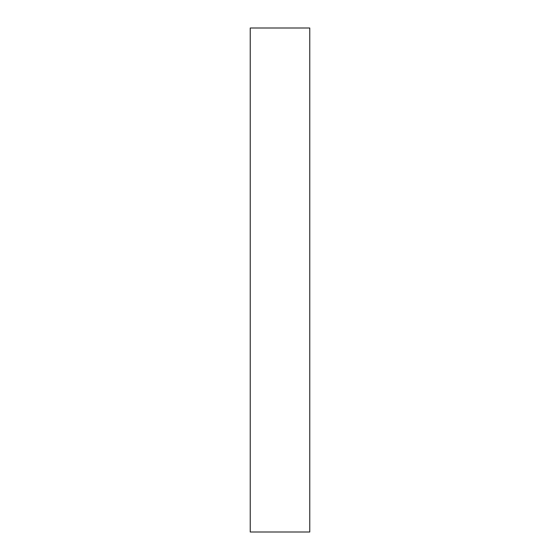 <?xml version="1.0" encoding="UTF-8"?>
<svg xmlns="http://www.w3.org/2000/svg" width="560" height="560" viewBox="0 0 560 560"><rect width="100%" height="100%" fill="white"/><g stroke="black" fill="none" stroke-linecap="round" stroke-linejoin="round"><path stroke-width="0.84" d="M309.764 280L309.764 28L250.236 28L250.236 532L309.764 532L309.764 280"/></g></svg>

